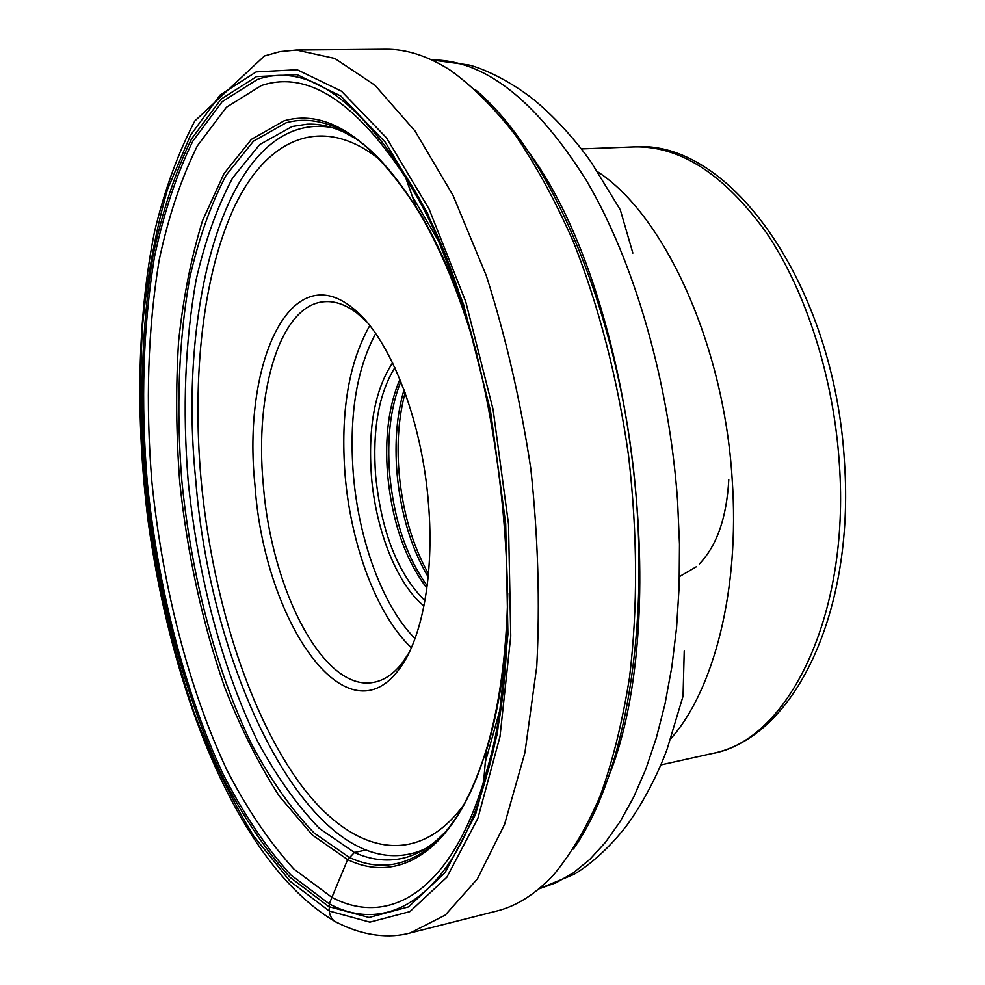 <?xml version="1.0" encoding="UTF-8"?>
<svg xmlns="http://www.w3.org/2000/svg" width="985" height="985" viewBox="0 0 985 985"><rect width="100%" height="100%" fill="white"/><g stroke="black" fill="none" stroke-linecap="round" stroke-linejoin="round"><path stroke-width="1.48" d="M296.337 50.026L385.307 49.25C406.189 48.954 427.872 55.96 450.354 70.267C472.369 86.101 494.039 107.697 515.364 135.043C536.185 165.603 555.515 201.162 573.356 241.744C598.671 305.609 617.755 379.151 628.59 455.944C637.554 534.104 637.886 607.843 629.563 677.163C622.606 720.934 612.929 760.235 600.554 795.08C586.875 826.944 571.399 853.33 554.124 874.237C536.012 893.789 516.817 906.077 496.551 911.088L410.302 932.918L445.331 915.028L477.393 878.915L504.554 824.42L524.906 752.712L536.751 666.476C540.075 603.029 538.081 537.059 530.792 468.565C520.449 400.476 505.625 336.168 486.294 275.64L452.952 195.227L415.054 131.042L374.953 85.239L334.777 58.447L296.337 50.026L279.974 51.626L264.448 55.973L194.747 121.056C178.002 153.118 164.618 189.908 154.596 231.413C137.235 317.404 135.536 418.44 147.836 519.033C171.464 694.228 238.912 864.436 334.42 921.098C362.96 936.538 390.06 938.582 410.302 932.918M365.263 850.166L354.428 852.481L319.411 828.447C297.002 805.237 276.379 776.155 257.541 741.212C221.76 667.584 197.566 574.735 188.123 480.594C182.41 409.021 185.057 342.177 196.077 280.072C205.003 240.98 217.168 206.973 232.558 178.039L259.769 144.512L292.188 126.486L307.246 124.184C319.325 123.679 331.834 126.462 344.762 132.556L338.963 128.752C350.648 134.292 362.394 142.653 374.226 153.845M446.033 831.34L436.17 840.808C425.212 849.981 413.835 855.854 402.015 858.428C386.219 861.74 370.348 859.757 354.428 852.481L347.643 859.634L331.896 897.347L293.789 868.979C269.508 842.274 247.223 809.325 226.944 770.135C188.43 687.862 162.426 585.595 151.899 482.034C145.435 403.333 147.824 329.495 159.09 260.52C168.312 216.934 181.068 178.728 197.332 145.891L226.378 107.279L261.345 85.572C307.061 70.169 355.203 100.938 405.771 177.879L412.53 189.305L410.905 184.146C496.403 324.558 534.104 616.598 487.058 774.111L487.058 774.111C454.134 896.941 388.262 935.849 329.298 903.861L329.249 911.002C330.012 917.133 332.979 921.16 338.163 923.08M487.316 768.719L487.058 774.111C534.227 617.25 496.366 323.893 410.905 184.146C357.444 97.54 306.323 62.621 257.516 79.416L222.167 101.689L192.851 141.089C176.45 174.517 163.621 213.351 154.35 257.59C143.047 327.574 140.683 402.422 147.27 482.158C157.945 587.085 184.22 690.719 223.139 774.272C243.627 814.078 266.159 847.605 290.723 874.84L329.298 903.861L331.896 897.347C388.028 927.131 450.219 892.73 483.672 781.474L487.316 768.719C533.488 613.692 496.551 327.525 412.53 189.305M485.297 762.168L500.294 708.621M440.332 244.12L412.247 196.138M356.705 139.205L344.762 132.556M670.871 738.602C713.854 690.362 740.03 589.535 732.175 479.35C723.975 343.814 663.878 214.508 597.71 171.821M679.441 576.607L696.506 566.658M699.313 564.023C716.858 545.727 726.684 517.605 728.789 479.658M424.941 600.739C397.841 573.799 381.404 532.146 375.642 475.767C372.318 429.854 378.72 393.803 394.85 367.614M423.969 605.947C396.967 584.277 375.741 530.238 371.419 476.001C367.922 427.219 374.977 389.494 392.596 362.825M409.095 652.649L402.089 663.164C393.471 674.085 383.99 680.487 373.66 682.359C323.72 692.32 271.429 590.015 263.327 485.088C254.364 392.461 279.9 304.5 324.533 301.681C334.998 300.881 345.784 304.661 356.902 313.033L366.346 321.43M428.487 503.889C434.533 575.609 421.629 641.321 398.1 670.625C344.516 740.412 264.005 618.802 255.004 485.531C242.236 365.657 289.011 258.513 351.14 306.84C387.721 333.25 421.949 417 428.487 503.889M256.174 71.917L220.258 94.88L190.536 135.191L167.561 189.292C155.605 230.946 147.245 276.49 142.505 325.912C139.759 376.689 140.424 428.709 144.487 481.985C153.007 562.878 169.469 639.561 193.873 712.057C211.344 758.191 231.303 799.524 253.724 836.043L290.033 881.218L329.249 911.002L369.88 922.132L409.908 911.605L446.858 877.229L477.873 818.35L500.011 736.534L510.747 636.113L508.519 524.106L493.079 409.452L465.733 301.619L429.078 209.017L386.465 137.789L341.438 91.174L297.162 69.738L256.174 71.917M256.58 76.608L297.113 74.651L340.859 96.037L385.307 142.246L427.342 212.711L463.492 304.18L490.456 410.634L505.687 523.774L507.928 634.328L497.376 733.505L475.583 814.398L445.023 872.71L408.578 906.865L369.03 917.466L328.867 906.643L290.07 877.327C265.371 849.858 242.716 816.085 222.105 775.995C183.001 691.889 156.603 587.663 145.854 482.145C139.23 401.954 141.581 326.638 152.921 256.211C162.217 211.676 175.096 172.572 191.57 138.885L221.034 99.14L256.58 76.608M597.821 804.979L612.695 765.998C670.711 605.172 631.447 300.918 534.486 160.099L510.193 126.166M475.435 89.758C545.161 148.218 610.823 292.422 631.828 455.526C652.92 618.629 626.029 774.776 573.43 849.021M459.269 812.736C450.662 826.563 441.428 837.632 431.541 845.967C405.18 866.972 377.735 870.777 349.207 857.356L313.981 832.891C291.437 809.325 270.69 779.861 251.754 744.475C215.764 669.985 191.41 576.163 181.856 481.074C176.056 408.775 178.642 341.229 189.637 278.435C198.564 238.912 210.741 204.486 226.156 175.17L253.477 141.163L286.056 122.793C302.678 118.114 320.322 120.096 338.963 128.752C364.807 140.473 390.626 166.884 416.446 207.983L416.446 207.983C370.717 137.715 326.589 108.658 284.062 120.835L251.372 139.377L223.977 173.643L202.541 220.652C191.25 257.233 183.259 297.519 178.58 341.524C175.749 386.859 176.106 433.412 179.652 481.197C187.236 553.853 202.221 622.458 224.592 687.025C240.611 727.964 258.846 764.335 279.297 796.163L312.27 834.96L347.643 859.634C399.676 884.85 456.277 850.695 486.356 749.647L486.356 749.647C499.506 705.629 506.635 653.56 507.743 593.45M476.789 353.64C460.463 295.771 440.344 247.223 416.446 207.983L405.771 177.879M415.941 206.579C435.653 238.21 453.002 276.637 467.973 321.861M507.287 626.423C504.283 673.962 497.265 715.529 486.233 751.136M632.862 253.096L620.291 209.817L591.566 162.821C580.399 146.568 559.135 120.601 533.882 99.719C508.519 79.711 482.194 68.26 468.958 65.01L431.75 59.937C484.152 59.691 535.692 99.867 586.395 180.477C634.057 261.32 669.111 381.22 677.557 500.651L679.49 544.102L679.145 586.654L676.572 627.777L671.832 666.993L665.023 703.881L656.305 738.036L645.803 769.174L633.724 797.025L620.242 821.416L605.553 842.212L589.867 859.351L573.381 872.833L556.279 882.671L538.758 888.962L573.627 874.495C585.706 867.896 608.176 850.141 627.543 824.408C646.591 797.85 660.529 767.426 667.214 748.859L683.061 696.112L684.23 651.073M581.322 148.907L633.872 146.9C680.069 145.595 724.27 174.234 766.465 232.829C806.025 291.351 833.815 377.637 839.368 464.169L839.38 464.317C850.203 617.423 786.99 740.991 712.167 753.525L660.837 764.926M428.475 573.787C412.333 545.087 402.508 511.24 399.023 472.246C396.709 443.004 398.74 416.52 405.118 392.781M404.035 389.814C396.893 414.217 394.529 441.797 396.955 472.554C400.624 513.136 411.04 547.931 428.179 576.927M427.194 585.755C406.497 557.091 393.975 519.821 389.641 473.957C386.871 437.931 390.602 407.125 400.833 381.527M399.935 379.299C388.829 405.118 384.704 436.774 387.561 474.265C392.092 521.681 405.204 559.64 426.887 588.144M375.679 333.521C356.373 369.498 348.936 416.458 353.344 474.413C358.712 540.309 382.759 606.391 415.054 638.588M369.781 325.579C348.591 362.985 340.354 412.764 345.082 474.918C350.808 544.951 376.799 615.169 411.361 647.748M380.776 160.444C322.132 112.733 267.231 138.651 235.033 205.508C202.898 273.35 191.866 376.27 201.088 479.83C211.726 593.758 246.767 708.141 297.47 780.095C347.914 851.028 414.697 871.836 463.935 804.683M332.105 127.582C229.911 109.335 177.017 297.667 195.72 479.843C211.393 683.011 319.128 896.806 425.2 848.824M436.17 840.808L431.541 845.967C453.556 828.065 471.827 795.954 486.356 749.647L483.672 781.474M633.872 146.9C730.71 138.503 834.911 286.918 844.514 462.827M712.167 753.525C794.23 737.593 854.611 613.076 844.539 463.073M402.089 663.164L398.1 670.625M356.902 313.033L351.14 306.84"/></g></svg>

